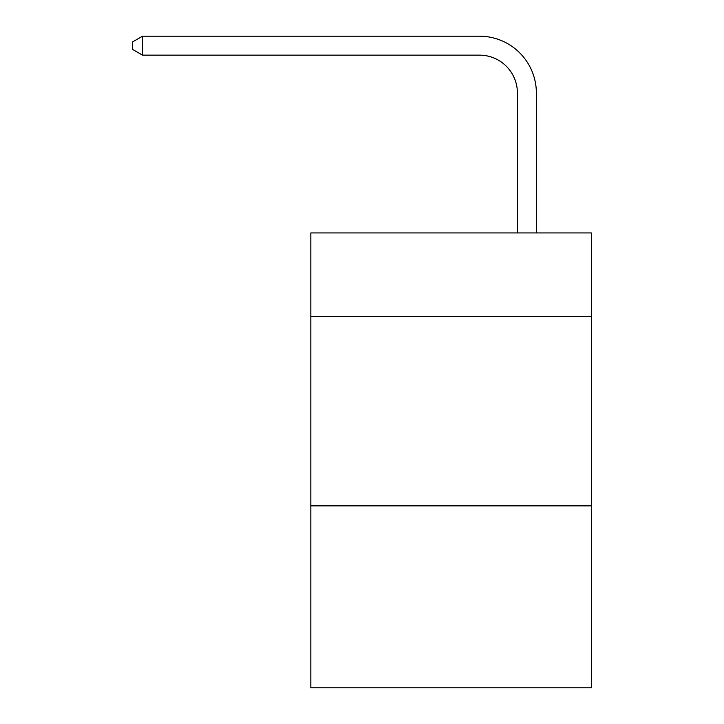 <?xml version="1.0" encoding="UTF-8"?>
<svg xmlns="http://www.w3.org/2000/svg" width="724" height="724" viewBox="0 0 724 724"><rect width="100%" height="100%" fill="white"/><g stroke="black" fill="none" stroke-linecap="round" stroke-linejoin="round"><path stroke-width="1.09" d="M591.327 316.325L591.327 232.929L310.831 232.929L310.831 316.325L591.327 316.325L591.327 687.8L310.831 687.8L310.831 316.325M591.327 505.85L310.831 505.85M517.416 232.929L517.416 93.061A37.901 37.901 73 0 0 479.505 55.151L142.528 55.151L132.673 49.467L132.673 41.883L142.528 36.2L479.505 36.2A56.861 56.861 -107 0 1 536.366 93.061L536.366 232.929M517.416 93.061A37.901 37.901 73 0 0 479.505 55.151A37.901 37.901 73 0 1 517.416 93.061A37.901 37.901 73 0 0 479.505 55.151A37.901 37.901 73 0 1 517.416 93.061A37.901 37.901 73 0 0 479.505 55.151A37.901 37.901 73 0 1 517.416 93.061A37.901 37.901 73 0 0 479.505 55.151A37.901 37.901 73 0 1 517.416 93.061A37.901 37.901 73 0 0 479.505 55.151A37.901 37.901 73 0 1 517.416 93.061A37.901 37.901 73 0 0 479.505 55.151A37.901 37.901 73 0 1 517.416 93.061A37.901 37.901 73 0 0 479.505 55.151A37.901 37.901 73 0 1 517.416 93.061A37.901 37.901 73 0 0 479.505 55.151A37.901 37.901 73 0 1 517.416 93.061A37.901 37.901 73 0 0 479.505 55.151A37.901 37.901 73 0 1 517.416 93.061A37.901 37.901 73 0 0 479.505 55.151A37.901 37.901 73 0 1 517.416 93.061A37.901 37.901 73 0 0 479.505 55.151A37.901 37.901 73 0 1 517.416 93.061A37.901 37.901 73 0 0 479.505 55.151A37.901 37.901 73 0 1 517.416 93.061A37.901 37.901 73 0 0 479.505 55.151A37.901 37.901 73 0 1 517.416 93.061A37.901 37.901 73 0 0 479.505 55.151A37.901 37.901 73 0 1 517.416 93.061A37.901 37.901 73 0 0 479.505 55.151A37.901 37.901 73 0 1 517.416 93.061M142.528 55.151L142.528 36.2L479.505 36.2"/></g></svg>
